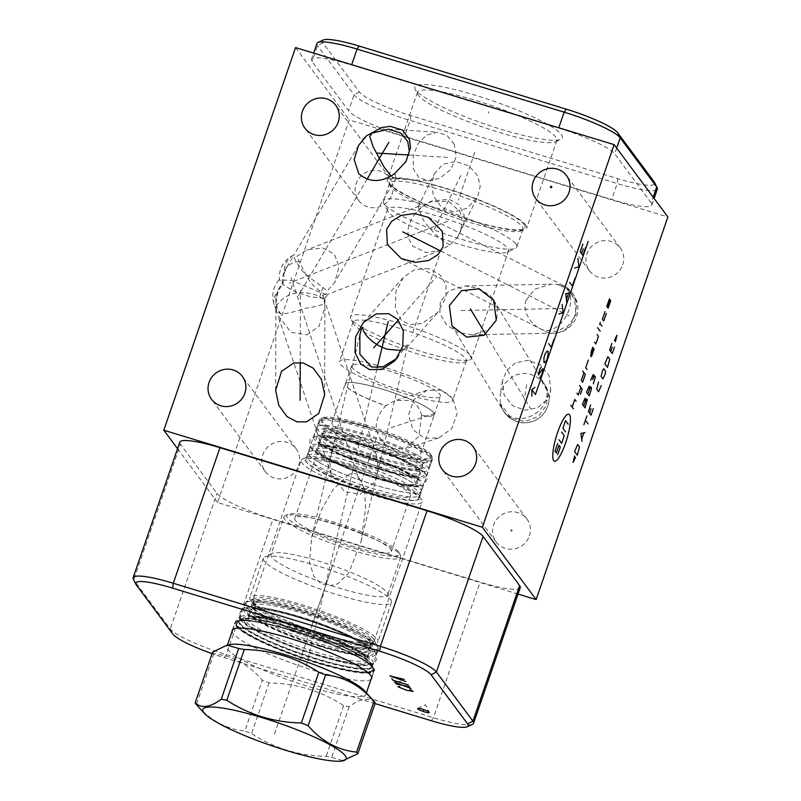 <?xml version="1.0" encoding="UTF-8"?>
<svg xmlns="http://www.w3.org/2000/svg" width="801" height="801" viewBox="0 0 801 801"><rect width="100%" height="100%" fill="white"/><g stroke="black" fill="none" stroke-linecap="round" stroke-linejoin="round"><path stroke-width="0.6" stroke-dasharray="4 3" d="M518.047 594.072L217.552 502.527L349.296 119.91L667.874 216.961M177.552 448.71L217.552 502.527M520.25 587.694A51.214 8.03 19 0 1 480.089 582.137L273.011 519.058A51.214 8.03 19 0 1 216.961 493.376L180.445 444.255A51.214 8.03 19 0 1 179.804 442.132M472.53 724.254A51.214 8.03 19 0 1 433.401 717.716L226.333 654.627A51.214 8.03 19 0 1 170.273 628.945L133.767 579.824A51.214 8.03 19 0 1 133.326 579.123M375.068 703.598L224.28 657.661A46.979 7.369 19 0 1 212.105 653.656M371.073 679.288A73.752 11.564 19 0 1 313.822 670.437A73.752 11.564 19 0 1 232.12 631.438M292.735 630.497A73.752 11.564 19 0 1 374.377 670.527A73.752 11.564 19 0 1 316.545 662.527A73.752 11.564 -161 0 1 234.913 622.507A73.752 11.564 -161 0 1 292.735 630.497M293.026 630.888A71.98 11.284 19 0 1 372.745 668.875A71.98 11.284 19 0 1 316.265 662.147A71.98 11.284 -161 0 1 237.206 622.207A71.98 11.284 -161 0 1 293.026 630.888M238.738 621.226A70.538 11.054 -161 0 1 239.349 620.364A70.538 11.054 -161 0 1 294.057 628.875A70.538 11.054 19 0 1 372.185 666.102A70.538 11.054 19 0 1 372.145 667.163A70.538 11.054 19 0 1 316.826 659.513A70.538 11.054 -161 0 1 238.738 621.226L244.796 603.654A70.538 11.054 -161 0 0 322.883 641.941A70.538 11.054 19 0 0 378.192 649.581A70.538 11.054 19 0 0 377.922 647.639A70.538 11.054 19 0 0 300.105 611.293A70.538 11.054 -161 0 0 246.207 602.282A70.538 11.054 -161 0 0 244.796 603.654M253.106 599.669A63.99 10.033 -161 0 1 254.388 598.427A63.99 10.033 -161 0 1 303.269 606.597A63.99 10.033 19 0 1 373.857 639.558A63.99 10.033 19 0 1 374.097 641.331A63.99 10.033 19 0 1 323.934 634.392A63.99 10.033 -161 0 1 253.106 599.669L301.096 460.265A63.99 10.033 -161 0 0 371.934 494.988A63.99 10.033 19 0 0 422.097 501.927A63.99 10.033 19 0 0 421.857 500.154A63.99 10.033 19 0 0 351.269 467.203A63.99 10.033 -161 0 0 302.388 459.023A63.99 10.033 -161 0 0 301.096 460.265M348.795 474.402L333.216 489.341L321.461 509.877L311.659 537.431L309.476 562.162L313.782 576.079L320.24 583.068L328.67 585.972L337.862 583.799L348.675 573.105L361.091 541.506L365.636 508.245L364.465 488.82L357.546 474.723C355.374 473.061 352.46 472.95 348.795 474.402M363.063 327.359A24.511 6.488 13.4 0 0 361.581 328.4M428.635 268.685L415.188 269.326L403.464 277.216L395.944 291.454L395.253 308.535L400.951 319.849L409.381 324.585L421.797 323.594L437.586 312.63L445.937 297.471L446.007 284.735L439.849 274.593L428.635 268.685M396.916 358.377L406.928 344.841L407.749 345.411L406.477 347.784L401.331 350.498M366.247 426.512A59.885 9.392 19 0 1 432.31 457.361A59.885 9.392 19 0 1 432.54 459.013A59.885 9.392 19 0 1 385.581 452.525A59.885 9.392 -161 0 1 319.289 420.024A59.885 9.392 -161 0 1 320.49 418.863A59.885 9.392 -161 0 1 366.247 426.512M431.298 455.338A58.253 9.131 19 0 0 367.038 425.341A58.253 9.131 -161 0 0 322.543 417.892A58.253 9.131 -161 0 0 385.852 450.643A58.253 9.131 19 0 0 431.298 455.338L432.31 457.361M368.84 427.754A47.119 7.389 19 0 1 420.996 453.326A47.119 7.389 19 0 1 384.049 448.22A47.119 7.389 19 0 1 331.894 422.648A47.119 7.389 19 0 1 368.84 427.754M385.341 444.485L392.63 448.53L405.526 448.74L418.853 436.245L421.676 415.369A46.979 7.369 -161 0 0 434.202 414.568A46.979 7.369 -161 0 0 433.611 412.625A46.979 7.369 -161 0 0 433.151 412.064A46.979 7.369 -161 0 0 392.17 392.31A46.979 7.369 -161 0 0 347.724 382.648A46.979 7.369 -161 0 0 345.351 383.969A46.979 7.369 -161 0 0 345.942 385.912A46.979 7.369 -161 0 0 385.862 405.707L385.792 405.787C373.206 419.564 373.056 432.46 385.341 444.485M347.724 382.648L347.574 382.678A47.119 7.389 -161 0 1 382.147 389.106A47.119 7.389 19 0 1 433.251 412.175A47.119 7.389 19 0 1 434.302 414.688A47.119 7.389 19 0 1 421.747 415.499M421.676 415.369C419.263 406.988 415.088 401.992 409.171 400.4L395.123 400.56L385.862 405.707M441.151 390.027L426.973 390.237L414.067 399.499L408.55 414.868L412.845 429.666L424.58 438.167L438.758 437.957L451.664 428.695L457.181 413.326L452.885 398.528L441.151 390.027M347.574 382.678A47.119 7.389 -161 0 0 345.201 383.999A47.119 7.389 -161 0 0 385.792 405.787M440.48 396.335A46.979 7.369 19 0 0 439.889 394.392A46.979 7.369 -161 0 0 393.441 372.405A46.979 7.369 -161 0 0 351.629 365.747A46.979 7.369 -161 0 0 352.22 367.689A46.979 7.369 19 0 0 398.658 389.676A46.979 7.369 19 0 0 440.48 396.335L434.202 414.568M622.747 264.791A19.194 18.473 -36.6 0 0 620.244 247.889A19.194 18.473 -36.6 0 0 602.122 240.911A19.194 18.473 -36.6 0 0 586.943 253.887A19.194 18.473 -36.6 0 0 589.446 270.788A19.194 18.473 -36.6 0 0 607.579 277.767A19.194 18.473 -36.6 0 0 622.747 264.791M391.969 194.493A19.194 18.473 -36.6 0 0 389.466 177.592A19.194 18.473 -36.6 0 0 371.344 170.613A19.194 18.473 -36.6 0 0 356.165 183.579A19.194 18.473 -36.6 0 0 358.668 200.48A19.194 18.473 -36.6 0 0 376.8 207.459A19.194 18.473 -36.6 0 0 391.969 194.493M298.613 465.641A19.194 18.473 -36.6 0 0 296.11 448.74A19.194 18.473 -36.6 0 0 277.977 441.762A19.194 18.473 -36.6 0 0 262.798 454.728A19.194 18.473 -36.6 0 0 265.301 471.629A19.194 18.473 -36.6 0 0 283.434 478.608A19.194 18.473 -36.6 0 0 298.613 465.641M515.353 362.953L506.833 370.312L502.407 381.086L504.039 394.863L512.65 405.737L525.186 410.242L537.771 407.619L546.282 400.26L550.718 389.486L549.085 375.709L540.475 364.835L527.929 360.33L515.353 362.953M360.28 494.187L374.968 481.812L378.322 469.306L376.48 454.948L363.223 437.797L347.524 435.273L332.846 447.649L329.481 460.144L331.324 474.502L344.58 491.654L360.28 494.187M440.3 301.797L439.849 313.321L446.578 324.936L458.322 332.485L471.869 334.858L488.009 330.092L496.84 319.018L497.291 307.494L490.562 295.879L478.818 288.33L465.271 285.957L449.131 290.723L440.3 301.797M457.571 237.266L463.999 223.008L464.139 215.109L459.103 204.696L449.121 199.279L432.099 201.001L422.407 206.518L414.828 214.167C406.477 225.241 405.757 235.874 412.675 246.067L425.982 252.585L440.31 250.433L449.992 244.916L457.571 237.266L477.656 196.766L480.21 186.293L477.967 176.13L468.835 165.837L455.739 161.412L442.963 164.285L434.362 173.677L431.699 184.08L433.331 195.784L441.711 207.609L453.706 211.895L467.313 208.14L477.656 196.766M529.381 535.939A19.194 18.473 -36.6 0 0 526.878 519.038A19.194 18.473 -36.6 0 0 508.755 512.059A19.194 18.473 -36.6 0 0 493.576 525.035A19.194 18.473 -36.6 0 0 496.079 541.937A19.194 18.473 -36.6 0 0 514.212 548.915A19.194 18.473 -36.6 0 0 529.381 535.939M513.261 376.17L504.75 383.529L500.315 394.302L500.265 401.892A24.511 24.441 -171 0 0 535.819 419.994A24.511 24.441 9 0 0 541.396 380.595C532.545 372.966 523.163 371.484 513.261 376.17M541.396 380.595L547.494 391.409L546.612 405.266L538.082 416.57L524.805 421.476L511.278 418.322L500.675 404.064L500.265 401.892A24.511 20.185 -31.1 0 0 502.688 409.842A24.511 20.185 -31.1 0 0 532.405 415.399A24.511 20.185 148.9 0 0 544.65 384.5A24.511 20.185 148.9 0 0 541.396 380.595M306.753 334.868L318.988 326.448L324.886 307.544L324.035 299.594L324.685 303.389C321.862 305.081 315.264 306.753 304.901 308.405C294.768 311.799 286.808 313.702 281.031 314.122L276.705 311.229L275.864 303.269L278.017 291.254L283.123 283.294L282.353 284.115L292.926 290.723L299.924 293.466L310.908 296.891L324.605 298.342L322.793 295.148L324.035 299.594L319.709 296.7C315.444 294.197 302.107 290.823 293.957 293.677C285.276 294.958 276.385 303.809 276.065 307.434L276.055 309.997L277.797 315.183L291.023 332.325L306.753 334.868M319.709 296.7A24.511 14.859 -18.6 0 0 320.931 292.695L322.813 295.249M284.035 273.451L287.209 266.403L293.947 254.988A24.511 24.511 0 0 0 279.379 279.829L283.143 283.133L284.035 273.451A24.511 18.914 -111.3 0 1 293.937 255.008C293.126 256.811 295.769 261.887 301.877 270.247C306.803 276.756 318.818 283.704 322.863 287.499L327.239 290.913L334.698 282.413L339.083 266.833L334.387 254.217L322.873 247.99L306.983 249.872L296.881 256.27L299.244 261.537C302.157 266.513 307.284 279.519 312.941 285.026C320.45 292.195 325.336 295.339 327.589 294.448C327.589 293.066 326.037 293.346 322.943 295.289M422.407 206.518L429.997 201.822L448.77 201.351L460.375 212.115L462.407 222.318L459.504 233.872M440.31 250.433L327.589 294.448A24.511 18.283 -149.5 0 1 324.725 297.672M449.992 244.916C436.565 237.957 426.753 224.891 423.108 219.674L418.092 206.948L418.993 206.117L422.017 206.378L414.828 214.167M404.835 163.314L405.987 161.502M322.863 287.499A24.511 18.914 68.7 0 1 320.931 292.695L291.694 280.53L279.379 279.829M390.958 175.95L395.073 178.733L396.165 178.162L394.813 173.527M525.796 225.041A73.752 11.564 19 0 1 526.718 228.095A73.752 11.564 19 0 1 461.086 217.642A73.752 11.564 19 0 1 388.175 183.119A73.752 11.564 -161 0 1 387.253 180.065A73.752 11.564 -161 0 1 452.885 190.518A73.752 11.564 -161 0 1 525.796 225.041M417.752 94.358A73.752 11.564 -161 0 1 417.461 92.325A73.752 11.564 -161 0 1 483.103 102.768A73.752 11.564 -161 0 1 556.014 137.291A73.752 11.564 19 0 1 556.935 140.345A73.752 11.564 19 0 1 555.453 141.777A73.752 11.564 19 0 1 485.736 128.05A73.752 11.564 19 0 1 418.382 95.369A73.752 11.564 -161 0 1 417.752 94.358L415.128 89.141A77.987 12.225 -161 0 0 415.799 90.213A77.987 12.225 -161 0 0 487.008 124.766A77.987 12.225 -161 0 0 560.73 139.284A77.987 12.225 -161 0 0 561.321 134.548A77.987 12.225 -161 0 0 478.377 96.18A77.987 12.225 -161 0 0 415.128 89.141M454.237 144.2L447.208 135.709L437.486 132.185L426.532 135.079L418.042 143.83L413.206 155.905L413.306 168.851L418.873 177.502L427.924 180.726L439.779 178.293L451.003 169.311L456.24 156.706L454.237 144.2M323.224 40.05A46.979 7.369 -161 0 0 322.873 42.904L359.379 92.025A46.979 7.369 -161 0 0 410.793 115.584L617.871 178.663A46.979 7.369 -161 0 0 654.527 182.458M316.916 43.534A51.214 8.03 -161 0 0 317.556 45.657L354.062 94.768A51.214 8.03 -161 0 0 410.122 120.45L617.191 183.539A51.214 8.03 -161 0 0 657.351 189.086M651.223 202.913L614.717 153.792A51.214 8.03 -161 0 0 558.657 128.11L351.589 65.031A51.214 8.03 -161 0 0 311.429 59.474A51.214 8.03 -161 0 0 312.07 61.597L348.575 110.718A51.214 8.03 -161 0 0 404.635 136.4L611.704 199.479A51.214 8.03 -161 0 0 651.864 205.036A51.214 8.03 -161 0 0 651.223 202.913L653.195 197.206M295.549 47.589L349.296 119.91M524.144 224.54A71.98 11.284 -161 0 0 449.872 189.847A71.98 11.284 -161 0 0 388.875 181.727A71.98 11.284 -161 0 0 389.827 183.619A71.98 11.284 19 0 0 457.862 216.29A71.98 11.284 19 0 0 524.415 228.395A71.98 11.284 19 0 0 524.144 224.54M522.272 230.227A70.538 11.054 19 0 0 522.883 229.366A70.538 11.054 19 0 0 522.002 226.453A70.538 11.054 -161 0 0 452.265 193.431A70.538 11.054 -161 0 0 389.486 183.429A70.538 11.054 -161 0 0 389.436 184.49A70.538 11.054 -161 0 0 390.367 186.353A70.538 11.054 19 0 0 457.041 218.363A70.538 11.054 19 0 0 522.272 230.227L524.415 228.395M515.954 244.025A70.538 11.054 19 0 1 516.835 246.938A70.538 11.054 19 0 1 515.413 248.31A70.538 11.054 19 0 1 448.73 235.184A70.538 11.054 19 0 1 384.32 203.925A70.538 11.054 -161 0 1 383.709 202.963A70.538 11.054 -161 0 1 383.439 201.011A70.538 11.054 -161 0 1 446.217 211.003A70.538 11.054 -161 0 1 515.954 244.025M507.243 252.175A63.99 10.033 19 0 0 508.525 250.933A63.99 10.033 19 0 0 507.724 248.29A63.99 10.033 -161 0 0 444.475 218.333A63.99 10.033 -161 0 0 387.524 209.261A63.99 10.033 -161 0 0 387.774 211.033A63.99 10.033 -161 0 0 388.325 211.915A63.99 10.033 19 0 0 446.758 240.26A63.99 10.033 19 0 0 507.243 252.175L515.413 248.31M470.708 355.804A63.99 10.033 19 0 1 471.509 358.447A63.99 10.033 19 0 1 470.217 359.689A63.99 10.033 19 0 1 409.732 347.774A63.99 10.033 19 0 1 351.309 319.429A63.99 10.033 -161 0 1 350.758 318.548A63.99 10.033 -161 0 1 350.508 316.785A63.99 10.033 -161 0 1 407.449 325.847A63.99 10.033 -161 0 1 470.708 355.804M465.111 362.102A59.885 9.392 19 0 0 466.312 360.941A59.885 9.392 19 0 0 465.571 358.468A59.885 9.392 -161 0 0 406.357 330.433A59.885 9.392 -161 0 0 353.061 321.942A59.885 9.392 -161 0 0 353.291 323.594A59.885 9.392 -161 0 0 353.812 324.415A59.885 9.392 19 0 0 408.5 350.958A59.885 9.392 19 0 0 465.111 362.102L470.217 359.689M451.934 398.067A59.885 9.392 19 0 1 452.675 400.54A59.885 9.392 19 0 1 399.379 392.049A59.885 9.392 19 0 1 340.175 364.014A59.885 9.392 -161 0 1 339.424 361.541A59.885 9.392 -161 0 1 392.73 370.032A59.885 9.392 -161 0 1 451.934 398.067M526.277 300.015C521.972 308.916 529.221 324.075 541.406 329.291L543.008 329.992A24.511 15.92 -63.2 0 0 568.83 310.027A24.511 15.92 116.8 0 0 563.694 285.637A24.511 15.92 116.8 0 0 557.085 284.595L551.108 284.185L534.768 289.161L526.277 300.015M401.321 258.593L541.406 329.291A24.511 22.268 88.8 0 0 553.861 333.166A24.511 22.268 88.8 0 0 574.187 317.426A24.511 22.268 -91.2 0 0 558.868 284.926L568.76 289.592L576.57 302.157L575.759 315.073L568.149 325.917L556.034 331.434L543.008 329.992M558.868 284.926L557.085 284.595M243.664 608.83A69.927 10.964 19 0 0 321.071 646.777A69.927 10.964 -161 0 0 375.899 654.357A69.927 10.964 -161 0 0 298.493 616.41A69.927 10.964 19 0 0 243.664 608.83L245.857 602.452A69.927 10.964 19 0 1 300.685 610.032A69.927 10.964 -161 0 1 378.092 647.979A69.927 10.964 -161 0 1 323.264 640.399A69.927 10.964 19 0 1 245.857 602.452M321.632 640.079A62.548 9.802 -161 0 0 370.683 646.858A62.548 9.802 -161 0 0 369.902 644.274A62.548 9.802 -161 0 0 301.436 612.905A62.548 9.802 -161 0 0 252.395 606.127A62.548 9.802 -161 0 0 253.176 608.71A62.548 9.802 -161 0 0 321.632 640.079M377.071 638.998A67.745 10.623 19 0 1 377.912 641.791A67.745 10.623 19 0 1 374.498 643.704A67.745 10.623 19 0 1 310.408 629.776A67.745 10.623 19 0 1 251.324 601.291A67.745 10.623 19 0 1 250.653 600.48A67.745 10.623 -161 0 1 249.812 597.686A67.745 10.623 -161 0 1 310.097 607.288A67.745 10.623 -161 0 1 377.071 638.998M283.995 516.855A61.737 9.672 -161 0 0 284.766 519.408A61.737 9.672 -161 0 0 345.792 548.305A61.737 9.672 -161 0 0 400.74 557.055A61.737 9.672 -161 0 0 400.5 555.353A61.737 9.672 -161 0 0 399.969 554.502A61.737 9.672 -161 0 0 343.589 527.148A61.737 9.672 -161 0 0 285.236 515.664A61.737 9.672 -161 0 0 283.995 516.855L270.998 554.612A61.737 9.672 -161 0 1 272.24 553.411A61.737 9.672 -161 0 1 330.593 564.905A61.737 9.672 -161 0 1 386.963 592.259A61.737 9.672 19 0 1 387.494 593.1L391.218 600.5A67.745 10.623 19 0 0 390.638 599.579A67.745 10.623 -161 0 0 328.78 569.561A67.745 10.623 -161 0 0 264.741 556.955A67.745 10.623 -161 0 0 263.379 558.267A67.745 10.623 -161 0 0 264.23 561.07A67.745 10.623 19 0 0 331.193 592.78A67.745 10.623 19 0 0 391.489 602.372L377.912 641.791M391.218 600.5A67.745 10.623 19 0 1 391.489 602.372M387.494 593.1A61.737 9.672 19 0 1 387.734 594.813A61.737 9.672 19 0 1 332.795 586.062A61.737 9.672 19 0 1 271.769 557.166A61.737 9.672 -161 0 1 270.998 554.612M398.628 551.839A59.544 9.332 -161 0 0 344.25 525.456A59.544 9.332 -161 0 0 287.959 514.372A59.544 9.332 -161 0 0 287.509 517.987A59.544 9.332 -161 0 0 350.848 547.283A59.544 9.332 -161 0 0 399.138 552.66A59.544 9.332 -161 0 0 398.628 551.839M351.319 546.012A51.084 8.01 -161 0 0 391.369 551.549A51.084 8.01 -161 0 0 334.828 523.824A51.084 8.01 -161 0 0 294.768 518.287A51.084 8.01 -161 0 0 351.319 546.012M313.962 462.557A51.084 8.01 19 0 0 370.503 490.272A51.084 8.01 -161 0 0 410.553 495.809A51.084 8.01 -161 0 0 354.012 468.084A51.084 8.01 19 0 0 313.962 462.557L294.768 518.287M371.884 492.134A59.614 9.342 19 0 1 305.892 459.774A59.614 9.342 19 0 1 352.64 466.232A59.614 9.342 19 0 1 418.633 498.592A59.614 9.342 19 0 1 371.884 492.134M374.387 484.855A59.614 9.342 19 0 1 308.395 452.505A59.614 9.342 19 0 1 355.143 458.963A59.614 9.342 19 0 1 421.136 491.323A59.614 9.342 19 0 1 374.387 484.855A59.544 9.332 19 0 1 308.455 452.525A59.544 9.332 19 0 1 355.153 458.983A59.544 9.332 19 0 1 421.066 491.303A59.544 9.332 19 0 1 374.377 484.845M376.57 478.467A59.544 9.332 19 0 1 310.658 446.147A59.544 9.332 19 0 1 357.346 452.605A59.544 9.332 -161 0 1 423.258 484.925A59.544 9.332 -161 0 1 376.57 478.467M374.938 478.147A52.175 8.18 -161 0 0 415.849 483.794A52.175 8.18 -161 0 0 358.097 455.479A52.175 8.18 -161 0 0 317.186 449.822A52.175 8.18 -161 0 0 374.938 478.147M378.893 466.663A52.175 8.18 -161 0 0 419.804 472.32A52.175 8.18 -161 0 0 362.052 444.004A52.175 8.18 -161 0 0 321.141 438.347A52.175 8.18 -161 0 0 378.893 466.663M313.732 437.226A59.544 9.332 19 0 0 379.644 469.536A59.544 9.332 -161 0 0 426.332 475.994A59.544 9.332 -161 0 0 360.42 443.674A59.544 9.332 19 0 0 313.732 437.226L315.924 430.848A59.544 9.332 19 0 1 362.613 437.296A59.544 9.332 -161 0 1 428.535 469.616A59.544 9.332 -161 0 1 381.837 463.168A59.544 9.332 19 0 1 315.924 430.848M380.215 462.838A52.175 8.18 -161 0 0 421.116 468.495A52.175 8.18 -161 0 0 363.364 440.18A52.175 8.18 -161 0 0 322.463 434.522A52.175 8.18 -161 0 0 380.215 462.838M324.125 429.676A52.175 8.18 19 0 0 381.877 457.992A52.175 8.18 -161 0 0 422.788 463.649A52.175 8.18 -161 0 0 365.036 435.333A52.175 8.18 19 0 0 324.125 429.676L322.463 434.512C322.352 433.972 321.261 435.834 331.844 442.022C344.47 448.981 360.8 455.589 380.825 461.827C399.469 467.363 412.225 469.807 419.093 469.156L421.126 468.485L422.788 463.649M383.078 459.604A59.614 9.342 19 0 1 317.086 427.253A59.614 9.342 19 0 1 363.834 433.711A59.614 9.342 19 0 1 429.827 466.072A59.614 9.342 19 0 1 383.078 459.604M384.931 454.247A59.614 9.342 19 0 1 318.938 421.897A59.614 9.342 19 0 1 320.13 420.735A59.614 9.342 19 0 1 365.677 428.355A59.614 9.342 -161 0 1 431.439 459.063A59.614 9.342 -161 0 1 431.669 460.715A59.614 9.342 -161 0 1 384.931 454.247M322.853 419.454A57.432 9.001 19 0 0 385.271 451.734A57.432 9.001 -161 0 0 430.087 456.37A57.432 9.001 -161 0 0 366.738 426.793A57.432 9.001 19 0 0 322.853 419.454L320.13 420.735M251.854 612.535A62.548 9.802 -161 0 0 320.32 643.904A62.548 9.802 -161 0 0 369.361 650.682A62.548 9.802 -161 0 0 368.58 648.099A62.548 9.802 -161 0 0 300.125 616.73A62.548 9.802 -161 0 0 251.073 609.951A62.548 9.802 -161 0 0 251.854 612.535M373.146 663.398A70.268 11.014 19 0 0 372.275 660.495A70.268 11.014 -161 0 0 302.808 627.604A70.268 11.014 -161 0 0 240.27 617.641A70.268 11.014 -161 0 0 241.141 620.545A70.268 11.014 19 0 0 310.608 653.436A70.268 11.014 19 0 0 373.146 663.398L372.135 666.352A70.268 11.014 -161 0 0 371.253 663.448A70.268 11.014 -161 0 0 301.787 630.547A70.268 11.014 -161 0 0 239.249 620.595A70.268 11.014 -161 0 0 240.13 623.498A70.268 11.014 -161 0 0 309.597 656.389A70.268 11.014 -161 0 0 372.135 666.352L372.155 665.641A70.358 11.034 -161 0 0 371.233 663.789A70.358 11.034 -161 0 0 304.73 631.859A70.358 11.034 -161 0 0 239.659 620.024A70.358 11.034 -161 0 0 239.93 623.789A70.358 11.034 -161 0 0 312.54 657.701A70.358 11.034 -161 0 0 372.155 665.641L372.735 668.515A71.85 11.264 -161 0 0 371.784 666.622A71.85 11.264 -161 0 0 303.879 634.012A71.85 11.264 -161 0 0 237.446 621.926A71.85 11.264 -161 0 0 237.717 625.771A71.85 11.264 -161 0 0 311.849 660.404A71.85 11.264 -161 0 0 372.735 668.515L371.904 666.873C364.055 651.173 242.543 611.263 237.446 621.926L239.659 620.024L240.27 617.641M366.387 692.885L365.867 694.417A73.482 11.514 19 0 0 364.946 691.373A73.482 11.514 -161 0 0 364.215 690.502M230.618 644.495A73.482 11.514 -161 0 0 226.913 646.567A73.482 11.514 -161 0 0 227.824 649.611A73.482 11.514 19 0 0 300.465 684.004A73.482 11.514 19 0 0 365.867 694.417M375.279 702.978C368.991 697.21 360.29 698.432 349.176 706.652A86.588 13.577 19 0 1 343.629 705.601C321.191 691.033 296.34 683.463 269.076 682.893A86.588 13.577 19 0 1 262.297 680.189L244.826 730.943A86.588 13.577 -161 0 0 251.604 733.646C274.042 748.214 298.893 755.784 326.157 756.354A86.588 13.577 -161 0 0 331.694 757.406L343.439 760.76M212.625 652.144A86.588 13.577 -161 0 0 213.166 652.945A86.588 13.577 19 0 0 213.857 653.796C232.41 655.598 248.56 664.389 262.297 680.189M269.076 682.893L251.604 733.646M343.629 705.601L326.157 756.354M213.857 653.796L196.375 704.56C210.122 720.349 226.262 729.14 244.826 730.943M349.176 706.652L331.694 757.406M511.258 531.123A0.681 0.661 143.4 0 1 510.848 530.292A0.681 0.661 143.4 0 1 511.699 529.851A0.681 0.661 143.4 0 1 512.119 530.683A0.681 0.661 143.4 0 1 511.258 531.123M526.658 384.65L524.214 400.14M358.758 479.168L291.083 277.777M434.883 413.446L390.097 427.964M461.126 310.558L563.594 308.445M434.392 229.416L462.037 172.886M447.559 221.286L289.241 283.123M488.31 113.091L488.81 111.669L488.31 113.091M474.833 152.23L458.372 200.06M439.138 255.93L411.684 335.639M302.167 653.706L301.677 655.138M312.22 624.51L332.095 566.798M309.026 654.717L308.535 656.149M306.232 666.162L377.211 367.819M485.716 334.337L530.863 409.081M408.69 154.994L450.643 157.547M440.91 251.114L569.301 315.924M398.257 320.08L436.655 276.705M300.225 362.463L300.415 290.322M367.108 179.164L298.443 295.629M274.473 734.137L376.009 439.258M172.866 634.102L170.273 628.945L216.961 493.376M224.28 657.661L226.333 654.627L273.011 519.058M319.289 420.024L306.853 456.129A59.885 9.392 -161 0 0 373.146 488.64A59.885 9.392 19 0 0 420.104 495.128A59.885 9.392 19 0 0 353.812 462.628A59.885 9.392 -161 0 0 306.853 456.129L305.952 457.341A61.126 9.582 -161 0 1 352.65 465.151A61.126 9.582 19 0 1 420.084 496.64A61.126 9.582 19 0 1 372.385 491.704A61.126 9.582 -161 0 1 305.952 457.341L302.388 459.023M281.031 314.122A24.511 22.338 0.1 0 1 275.874 300.355A24.511 22.338 0.1 0 1 278.017 291.254A24.511 14.859 161.4 0 0 274.062 304.07A24.511 14.859 161.4 0 0 276.065 307.434M324.685 303.389A24.511 22.338 -179.9 0 0 324.896 300.475A24.511 22.338 -179.9 0 0 324.705 297.622M299.244 261.537A24.511 18.283 30.5 0 0 285.617 269.106A24.511 18.283 30.5 0 0 283.864 274.002M617.871 178.663L617.191 183.539L611.704 199.479M410.793 115.584L410.122 120.45L404.635 136.4M359.379 92.025L354.062 94.768L348.575 110.718M322.873 42.904L317.556 45.657L312.07 61.597M616.68 148.085L614.717 153.792M136.36 584.98L133.767 579.824L180.445 444.255M431.359 720.75L433.401 717.716L480.089 582.137M320.1 645.476A63.92 10.023 19 0 1 250.142 613.426A63.92 10.023 19 0 1 299.464 617.711A63.92 10.023 -161 0 1 369.421 649.761A63.92 10.023 -161 0 1 320.1 645.476M322.292 639.098A63.92 10.023 -161 0 0 371.614 643.383A63.92 10.023 -161 0 0 301.657 611.333A63.92 10.023 19 0 0 252.335 607.048A63.92 10.023 19 0 0 322.292 639.098M370.943 641.241A62.548 9.802 -161 0 0 309.106 611.954A62.548 9.802 -161 0 0 253.436 603.093A62.548 9.802 -161 0 0 254.217 605.676A62.548 9.802 -161 0 0 316.055 634.963A62.548 9.802 -161 0 0 371.724 643.824A62.548 9.802 -161 0 0 370.943 641.241M253.897 604.054A63.409 9.942 -161 0 0 254.528 604.815A63.409 9.942 -161 0 0 309.817 631.478A63.409 9.942 -161 0 0 369.812 644.505A63.409 9.942 -161 0 0 372.215 640.099A63.409 9.942 -161 0 0 302.818 608.309A63.409 9.942 -161 0 0 253.897 604.054M375.599 477.166A53.537 8.39 -161 0 0 416.91 480.75A53.537 8.39 -161 0 0 358.317 453.907A53.537 8.39 19 0 0 317.006 450.322A53.537 8.39 19 0 0 375.599 477.166M378.673 468.235A53.537 8.39 -161 0 0 419.984 471.829A53.537 8.39 -161 0 0 361.391 444.986A53.537 8.39 19 0 0 320.08 441.391A53.537 8.39 19 0 0 378.673 468.235M380.875 461.857A53.537 8.39 -161 0 0 422.177 465.451A53.537 8.39 -161 0 0 363.584 438.608A53.537 8.39 19 0 0 322.272 435.013A53.537 8.39 19 0 0 380.875 461.857M365.616 656.71A62.548 9.802 -161 0 0 303.779 627.423A62.548 9.802 -161 0 0 248.11 618.562A62.548 9.802 -161 0 0 248.891 621.145A62.548 9.802 -161 0 0 310.728 650.422A62.548 9.802 -161 0 0 366.397 659.293A62.548 9.802 -161 0 0 365.616 656.71M246.748 622.257A64.26 10.073 -161 0 0 317.076 654.477A64.26 10.073 -161 0 0 366.668 658.782A64.26 10.073 -161 0 0 296.33 626.562A64.26 10.073 -161 0 0 246.748 622.257M372.235 667.103A72.44 11.354 -161 0 0 292.946 630.777A72.44 11.354 -161 0 0 237.056 625.921A72.44 11.354 -161 0 0 316.335 662.247A72.44 11.354 -161 0 0 372.235 667.103M372.815 667.283A73.071 11.454 19 0 1 316.435 662.387A73.071 11.454 19 0 1 236.465 625.741A73.071 11.454 19 0 1 292.846 630.647A73.071 11.454 19 0 1 372.815 667.283M373.066 667.784A73.482 11.514 19 0 1 373.987 670.817A73.482 11.514 19 0 1 308.595 660.404A73.482 11.514 19 0 1 235.955 626.012A73.482 11.514 19 0 1 235.033 622.978A73.482 11.514 19 0 1 300.425 633.391A73.482 11.514 19 0 1 373.066 667.784M320.65 646.217C287.229 636.194 251.904 620.004 246.958 612.455C240.28 604.375 265.191 606.537 298.913 616.97C332.335 626.993 367.659 643.183 372.605 650.732C379.274 658.812 354.372 656.64 320.65 646.217M317.576 655.148C284.155 645.115 248.821 628.935 243.884 621.386C237.206 613.306 262.117 615.468 295.839 625.901C329.261 635.924 364.585 652.104 369.531 659.664C376.2 667.734 351.299 665.571 317.576 655.148M379.223 468.975C350.958 460.495 321.071 446.808 316.896 440.42C311.249 433.591 332.315 435.414 360.84 444.235C389.106 452.715 418.993 466.412 423.168 472.8C428.815 479.629 407.749 477.796 379.223 468.975M376.15 477.907C347.884 469.426 317.997 455.729 313.822 449.351C308.175 442.512 329.241 444.345 357.767 453.166C386.032 461.646 415.919 475.333 420.094 481.721C425.742 488.56 404.675 486.728 376.15 477.907M371.654 678.437L374.377 670.527M232.19 630.407L234.913 622.507M372.185 666.102L372.745 668.875M239.349 620.364L237.206 622.207M372.145 667.163L378.192 649.581M373.857 639.558L377.922 647.639M254.388 598.427L246.207 602.282M311.659 537.431L359.869 334.798M363.314 322.573L403.464 277.216M395.003 360.74L399.369 355.814M406.477 347.784L437.586 312.63M361.091 541.506L407.749 345.411M374.097 641.331L422.097 501.927M432.54 459.013L420.104 495.128L420.084 496.64L421.857 500.154M322.543 417.892L320.49 418.863M420.996 453.326L434.302 414.688M426.973 390.237L395.123 400.56M331.894 422.648L345.201 383.999M351.629 365.747L345.351 383.969M438.758 437.957L405.526 448.74M526.878 519.038L473.131 446.728M496.079 541.937L442.332 469.616M620.244 247.889L566.497 175.579M589.446 270.788L535.699 198.468M389.466 177.592L335.719 105.271M358.668 200.48L304.921 128.17M296.11 448.74L242.353 376.42M265.301 471.629L211.554 399.319M502.407 381.086L500.315 394.302M452.024 325.967L502.688 409.842A24.511 24.511 0 0 0 511.278 418.322M493.596 299.975L544.65 384.5A24.511 24.511 0 0 1 547.494 391.409M500.675 404.064A24.511 24.511 0 0 0 548.725 402.122L550.718 389.486M376.48 454.948L324.695 300.826M275.864 303.269L275.874 300.355A24.511 24.511 0 0 1 282.513 283.624M324.896 302.077L324.896 300.475A24.511 24.511 0 0 0 324.765 297.862M324.665 394.553L324.886 307.544M276.055 309.997L274.062 304.07A24.511 24.511 0 0 1 279.539 279.359M331.324 474.502L277.797 315.183M432.099 201.001L429.997 201.822M358.578 145.361L293.947 254.988M287.209 266.403L285.617 269.106A24.511 24.511 0 0 0 282.353 284.115M324.605 298.342A24.511 24.511 0 0 0 327.589 294.458M275.644 390.277L275.844 308.745M396.165 178.162L334.698 282.413M418.993 206.117L306.983 249.872M556.935 140.345L526.718 228.095M417.461 92.325L387.253 180.065M555.453 141.777L560.73 139.284M651.864 205.036L654.127 198.468M311.429 59.474L313.622 53.096M389.436 184.49L388.875 181.727M522.883 229.366L516.835 246.938M389.486 183.429L383.439 201.011M387.774 211.033L383.709 202.963M508.525 250.933L471.509 358.447M387.524 209.261L350.508 316.785M353.291 323.594L350.758 318.548M466.312 360.941L452.675 400.54M353.061 321.942L339.424 361.541M388.615 129.221L437.486 132.185M395.073 178.733L427.924 180.726M418.092 206.948L434.362 173.677M471.869 334.858L553.861 333.166A24.511 24.511 0 0 0 568.76 289.592M428.405 217.341L563.694 285.637A24.511 24.511 0 0 1 576.57 302.157M465.271 285.957L551.108 284.185M417.772 708.394L425.431 704.78L429.246 712.349M375.899 654.357L378.092 647.979M251.324 601.291L254.528 604.815L253.446 603.073L252.395 606.127C253.406 605.886 247.92 605.576 263.719 615.398C278.818 623.719 298.322 631.609 322.252 639.068C346.513 646.207 362.222 649.04 369.381 647.568L370.683 646.858L371.724 643.824L369.812 644.505L374.498 643.704M263.379 558.267L249.812 597.686M272.24 553.411L264.741 556.955M287.959 514.372L285.236 515.664M399.138 552.66L400.5 555.353M400.74 557.055L387.734 594.813M410.553 495.809L391.369 551.549M305.892 459.774L308.395 452.505M418.633 498.592L421.136 491.323M308.455 452.525L310.658 446.147M421.066 491.303L423.258 484.925M375.559 477.136C394.202 482.663 406.958 485.106 413.817 484.465L415.849 483.794L419.804 472.32C419.914 472.87 420.996 471.008 410.412 464.82C397.787 457.852 381.466 451.253 361.431 445.016C342.788 439.479 330.042 437.036 323.173 437.676L321.141 438.347L317.186 449.822C317.076 449.271 315.995 451.133 326.578 457.321C339.203 464.29 355.534 470.888 375.559 477.136M426.332 475.994L428.535 469.616M317.086 427.253L318.938 421.897M429.827 466.072L431.669 460.715M430.087 456.37L431.439 459.063M299.504 617.741C275.244 610.602 259.534 607.769 252.375 609.241L251.073 609.951L248.1 618.582L252.175 617.671C259.123 617.471 270.327 619.433 285.797 623.558L332.826 639.689L352.931 649.13C362.242 654.707 366.548 657.741 365.847 658.212L366.397 659.313L369.361 650.682C369.902 651.714 370.142 648.119 357.566 641.14C342.448 632.89 323.093 625.09 299.504 617.741M232.771 629.556L235.033 622.978C234.673 608.269 363.414 650.262 373.016 667.423L373.987 670.817L371.714 677.406M227.434 645.045L226.913 646.567M317.717 655.248C293.847 647.849 273.732 639.829 257.371 631.198C250.913 627.744 246.167 624.53 243.134 621.556L240.831 618.622C239.489 616.299 239.419 613.896 240.6 611.403C242.262 609.611 242.302 607.198 253.537 607.228C264.37 607.799 279.449 611.013 298.763 616.86C318.658 622.988 336.39 629.786 351.969 637.266C375.879 649.15 375.699 653.356 376.62 655.919C377.331 658.252 376.46 660.535 374.007 662.767L368.33 664.73C361.131 666.082 344.27 662.928 317.717 655.248M320.5 646.107C333.546 650.062 344.71 652.795 354.012 654.307L368.52 654.958L367.379 658.272L367.038 657.811C366.708 657.261 363.744 653.886 349.256 646.577C333.977 639.118 316.225 632.259 295.98 626.002C282.543 621.936 271.118 619.163 261.707 617.691C251.254 616.66 246.678 616.48 247.97 617.15L249.111 613.846C247.499 613.466 251.354 616.219 260.695 622.117L282.773 632.57L320.5 646.107M376.3 478.017C357.106 472.079 340.625 465.591 326.868 458.542C313.892 451.353 314.593 450.823 311.969 448.3C309.887 445.656 309.276 443.203 310.147 440.92C308.695 435.003 328.04 433.271 360.69 444.134C397.656 455.379 430.537 471.889 427.203 478.908L423.929 484.675C421.636 486.097 418.062 487.158 403.904 484.895C395.914 483.474 386.713 481.181 376.3 478.017M379.083 468.865C408.099 477.807 419.994 476.905 419.183 476.385L417.862 480.21C422.057 480.44 389.476 461.917 357.907 453.276C330.653 446.207 317.286 443.704 317.817 445.756L319.128 441.942C319.319 442.753 322.493 444.986 328.63 448.64L347.233 457.441L379.083 468.865"/><path stroke-width="1.2" d="M482.382 527.258L163.804 430.207L295.549 47.589L614.127 144.641L482.382 527.258L536.129 599.579L518.047 594.072M557.266 169.101A19.194 18.473 143.4 0 1 566.497 175.579A19.194 18.473 143.4 0 1 566.277 197.667A19.194 18.473 143.4 0 1 544.93 204.946A19.194 18.473 143.4 0 1 535.699 198.468A19.194 18.473 143.4 0 1 535.919 176.38A19.194 18.473 143.4 0 1 557.266 169.101M463.899 440.25A19.194 18.473 143.4 0 1 473.131 446.728A19.194 18.473 143.4 0 1 472.91 468.815A19.194 18.473 143.4 0 1 451.564 476.094A19.194 18.473 143.4 0 1 442.332 469.616A19.194 18.473 143.4 0 1 442.553 447.529A19.194 18.473 143.4 0 1 463.899 440.25M233.121 369.952A19.194 18.473 143.4 0 1 242.353 376.42A19.194 18.473 143.4 0 1 242.132 398.508A19.194 18.473 143.4 0 1 220.786 405.787A19.194 18.473 143.4 0 1 211.554 399.319A19.194 18.473 143.4 0 1 211.774 377.221A19.194 18.473 143.4 0 1 233.121 369.952M326.488 98.803A19.194 18.473 143.4 0 1 335.719 105.271A19.194 18.473 143.4 0 1 335.499 127.359A19.194 18.473 143.4 0 1 314.152 134.638A19.194 18.473 143.4 0 1 304.921 128.17A19.194 18.473 143.4 0 1 305.141 106.072A19.194 18.473 143.4 0 1 326.488 98.803M461.596 290.643L478.948 288.821L493.596 299.975L496.27 320.3L484.024 335.299L466.673 337.121L452.024 325.967L449.351 305.642L461.596 290.643M386.593 229.346L391.699 221.306L401.121 215.429L414.357 213.567L428.405 217.341L442.352 231.439L443.133 246.578L438.027 254.618L428.605 260.495L415.369 262.368L401.321 258.593L387.374 244.485L386.593 229.346M369.541 369.601L360.55 363.794L354.993 352.41L355.604 336.891L363.314 322.573L376.28 313.892L388.785 313.702L397.767 319.509L403.334 330.893L402.713 346.422L395.003 360.74L382.037 369.411L369.541 369.601M306.533 421.867L296.951 421.847L287.028 416.62L278.828 405.396L275.644 390.277L281.551 371.354L293.777 362.953L303.359 362.983L313.281 368.21L321.481 379.434L324.665 394.553L318.758 413.476L306.533 421.867M366.417 135.92L381.526 127.539L390.307 126.358L402.553 130.072L409.571 139.724L410.482 147.504L406.067 161.371L394.813 173.527C381.536 182.758 369.531 182.818 358.798 173.717L354.142 159.619L358.578 145.361L366.417 135.92L362.903 139.434M163.804 430.207L177.552 448.71M212.105 653.656A46.979 7.369 19 0 1 172.866 634.102L136.36 584.98A46.979 7.369 19 0 1 135.95 584.34L133.326 579.123A51.214 8.03 19 0 1 133.126 577.711L179.804 442.132A51.214 8.03 19 0 1 219.965 447.689L427.043 510.768A51.214 8.03 19 0 1 483.093 536.45L519.609 585.571A51.214 8.03 19 0 1 520.25 587.694L473.561 723.263A51.214 8.03 19 0 1 472.53 724.254L467.253 726.747A46.979 7.369 19 0 1 431.359 720.75L375.068 703.598M135.95 584.34A46.979 7.369 19 0 1 172.605 588.134L379.684 651.223A46.979 7.369 19 0 1 431.098 674.782L467.614 723.894A46.979 7.369 19 0 1 467.253 726.747M232.12 631.438A73.752 11.564 19 0 1 232.19 630.407A73.752 11.564 19 0 1 290.012 638.407A73.752 11.564 19 0 1 371.654 678.437A73.752 11.564 19 0 1 371.073 679.288M426.382 710.617A6.148 0.961 19 0 1 429.246 712.349A6.148 0.961 19 0 1 426.623 712.429A6.148 0.961 19 0 1 420.535 710.417A6.148 0.961 19 0 1 417.772 708.394A6.148 0.961 19 0 1 426.382 710.617M401.331 350.498L387.394 349.246C379.233 346.763 372.165 342.147 366.207 335.409C363.384 331.274 362.332 328.58 363.063 327.359L361.581 328.4L359.869 334.798L359.899 354.282L371.634 367.048L382.768 366.968L396.916 358.377M614.127 144.641L667.874 216.961L536.129 599.579M405.987 161.502L409.331 151.239L407.739 141.366L400.56 133.016L388.615 129.221L372.044 133.086L369.732 136.46L373.106 146.743L384.09 167.069L390.958 175.95M654.127 198.468L657.351 189.086A51.214 8.03 -161 0 0 657.15 187.674L654.527 182.458A46.979 7.369 -161 0 0 654.127 181.817L617.611 132.696A46.979 7.369 -161 0 0 566.197 109.136L359.118 46.057A46.979 7.369 -161 0 0 323.224 40.05L317.947 42.543A51.214 8.03 -161 0 0 316.916 43.534L313.622 53.096M657.15 187.674A51.214 8.03 -161 0 0 656.71 186.973L620.204 137.852A51.214 8.03 -161 0 0 564.154 112.17L357.076 49.091A51.214 8.03 -161 0 0 317.947 42.543M133.126 577.711A51.214 8.03 19 0 1 173.286 583.258L380.365 646.347A51.214 8.03 19 0 1 436.415 672.029L472.92 721.15A51.214 8.03 19 0 1 473.561 723.263M342.317 760.95L357.807 753.731L375.279 702.978A86.588 13.577 19 0 0 374.748 702.177A86.588 13.577 -161 0 0 374.047 701.326L364.215 690.502A73.482 11.514 -161 0 0 300.135 659.603A73.482 11.514 -161 0 0 230.618 644.495L226.993 645.115L212.625 652.144L195.144 702.898A86.588 13.577 -161 0 0 195.684 703.709A86.588 13.577 -161 0 0 196.375 704.56L204.505 713.491A75.805 11.885 -161 0 0 270.608 745.371A75.805 11.885 -161 0 0 342.317 760.95A75.805 11.885 -161 0 0 345.201 755.683A75.805 11.885 -161 0 0 262.237 717.676A75.805 11.885 -161 0 0 203.744 712.59A75.805 11.885 -161 0 0 204.505 713.491M357.807 753.731A86.588 13.577 -161 0 0 357.266 752.93A86.588 13.577 -161 0 0 356.575 752.079C338.012 750.277 321.872 741.486 308.125 725.696A86.588 13.577 -161 0 0 301.356 722.993C274.092 722.412 249.241 714.842 226.803 700.274A86.588 13.577 -161 0 0 221.256 699.223C210.142 707.443 201.441 708.675 195.144 702.898M308.125 725.696L325.606 674.933C344.16 676.735 360.31 685.536 374.047 701.326L356.575 752.079M325.606 674.933A86.588 13.577 -161 0 0 318.828 672.229C296.39 657.661 271.539 650.092 244.275 649.521A86.588 13.577 -161 0 0 238.728 648.47L226.993 645.115M318.828 672.229L301.356 722.993M244.275 649.521L226.803 700.274M238.728 648.47L221.256 699.223M553.701 460.665A24.581 5.427 106.9 0 0 565.566 443.053A24.581 5.427 106.9 0 0 569.511 414.758A24.581 5.427 106.9 0 0 557.636 432.37A24.581 5.427 106.9 0 0 553.701 460.665M588.345 360.039L585.711 367.689L587.033 369.471M583.959 372.795L581.316 380.445L582.647 382.227L585.281 374.578L582.637 371.013M580.455 394.212L582.207 389.106L579.564 385.551M576.93 393.201L578.252 394.983L580.885 387.324M576.099 401.231L574.778 399.449L572.144 407.098M573.466 408.88L570.823 405.326M593.181 347.874L590.547 355.534L591.428 356.715L594.062 349.066L592.74 347.284L590.978 352.39M594.492 342.187L595.814 343.959L598.457 336.31L597.125 334.528M600.209 331.214L597.566 327.649M601.962 326.107L600.64 324.325M599.649 324.395L600.309 322.483M605.035 311.579L602.402 319.229L603.724 321.011L606.357 313.351M609.431 298.823L606.788 306.473L607.448 307.364L610.092 299.714L610.752 300.595L608.109 308.255M561.601 432.109L564.244 435.664L561.611 443.313L558.958 439.759M565.556 431.839L562.913 428.275L565.546 420.625L568.199 424.19M557.646 443.584L555.013 451.233L556.335 453.016L558.968 445.366L560.289 447.138L557.656 454.798M583.719 406.077L585.231 401.701L585.601 399.008L585.04 398.247L582.397 404.295L585.05 407.849L587.303 399.689L586.732 398.928L585.231 401.701M587.864 394.052L589.366 389.676L589.746 386.983L589.176 386.222L586.542 392.27L589.186 395.824L591.068 390.357L591.438 387.664L590.878 386.903L589.366 389.676M593.331 383.799L595.393 376.991L594.452 375.719L592.57 379.584M593.321 377.391L593.761 375.319L593.191 374.558L590.677 380.245M574.607 455.929L573.105 462.437L575.619 457.291M577.251 455.218L579.513 447.058L577.621 444.515L574.607 451.664L577.251 455.218M585.03 432.63L580.875 433.441L582.017 441.371M581.766 438.898L583.769 433.071M588.044 423.879L585.401 420.325M583.889 424.7L586.903 415.949M590.667 405.016L588.405 411.574L591.058 415.138L593.311 408.58M591.048 408.73L589.546 413.106M598.567 382.057L596.695 389.126L598.577 391.669L601.221 385.621M602.973 378.913L605.236 373.957L605.606 371.264L603.714 368.72L602.582 370.402L601.08 376.37L602.973 378.913M607.488 367.399L609.751 359.238L607.859 356.695L604.845 363.844L607.488 367.399M611.874 343.439L609.611 349.997L612.254 353.551L614.517 346.993M612.254 347.143L610.742 351.519M615.388 341.777L616.9 335.269L614.387 340.415M588.144 241.451L535.448 394.493L531.814 389.606L531.924 396.095M534.908 387.434L531.814 389.606M541.146 367.168L539.714 369.451L538.512 374.828L542.467 368.951L542.798 370.803L541.706 374.918L539.724 377.862M548.184 354.242L546.973 359.619L544.99 362.553L544.009 362.623L543.889 358.267L544.99 354.142L546.963 351.208L547.954 351.138L548.184 354.242M548.615 343.619L551.258 347.183L553.892 339.524M558.818 313.972L563.113 312.75L562.112 304.4M566.738 302.227L565.736 293.877L570.032 292.655M566.517 299.123L568.49 293.386M569.691 282.403L572.335 285.967L574.968 278.307M574.627 268.055L578.923 266.833L577.922 258.493M582.868 244.145L580.224 251.794L582.878 255.349L585.511 247.699M581.556 253.577L583.198 248.791M399.629 686.417L397.907 686.747L406.387 690.192L413.206 691.413L409.822 689.521M395.764 683.864L409.732 686.737M411.053 688.52L394.442 682.082M391.789 678.517L393.111 680.299L408.41 684.955M400.76 682.632L399.929 681.521M404.275 679.398L389.807 675.854L405.927 681.621M400.5 679.618L399.509 678.287M377.211 367.819L388.225 321.531M423.709 709.796L423.208 711.238M550.457 186.833A0.681 0.661 -36.6 0 0 550.878 187.664A0.681 0.661 -36.6 0 0 551.729 187.214A0.681 0.661 -36.6 0 0 551.318 186.383A0.681 0.661 -36.6 0 0 550.457 186.833M470.337 308.866L485.716 334.337M377.682 153.111L408.69 154.994M402.773 231.859L440.91 251.114M373.727 347.794L398.257 320.08M300.135 400.3L300.225 362.463M388.805 142.378L367.108 179.164M654.127 181.817L656.71 186.973L653.195 197.206M359.118 46.057L357.076 49.091L351.699 64.701M566.197 109.136L564.154 112.17L558.778 127.78M617.611 132.696L620.204 137.852L616.68 148.085M172.605 588.134L173.286 583.258L219.965 447.689M379.684 651.223L380.365 646.347L427.043 510.768M431.098 674.782L436.415 672.029L483.093 536.45M467.614 723.894L472.92 721.15L519.609 585.571M232.771 629.556L227.434 645.045M371.714 677.406L366.387 692.885"/></g></svg>
